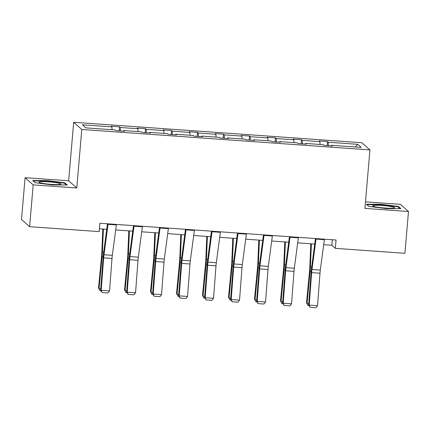 <?xml version="1.0" encoding="UTF-8"?>
<svg xmlns="http://www.w3.org/2000/svg" width="430" height="430" viewBox="0 0 430 430"><rect width="100%" height="100%" fill="white"/><g stroke="black" fill="none" stroke-linecap="round" stroke-linejoin="round"><path stroke-width="0.64" d="M25.085 177.697L33.191 184.895L76.771 187.98L68.666 180.788L25.085 177.697L21.5 219.488L29.605 226.68L99.185 231.614L99.905 223.256L336.056 240.004L335.341 248.363L404.915 253.297L408.5 211.506L400.394 204.314L365.484 201.837M68.666 180.788L73.681 122.281L361.829 142.717L369.934 149.909L81.786 129.478L73.681 122.281M33.191 184.895L29.605 226.68M112.031 129.726L111.918 126.893L111.182 126.237L119.513 126.829L119.174 130.833M328.375 145.668L328.235 142.228L357.733 144.324L361.195 147.393L331.697 145.302L332.433 145.953L324.102 145.362L323.365 144.711L305.698 143.459L306.434 144.109L298.103 143.518L297.366 142.868L279.699 141.615L280.435 142.266L272.104 141.674L271.368 141.024L253.705 139.772L254.436 140.422L246.105 139.831L245.369 139.18L227.706 137.928L228.438 138.578L220.106 137.987L219.37 137.337L201.708 136.084L202.439 136.735L194.107 136.143L193.371 135.493L175.709 134.241L176.44 134.891L168.108 134.3L167.377 133.649L149.71 132.397L150.446 133.047L142.11 132.456L141.379 131.806L123.711 130.553L124.447 131.204L116.111 130.612L115.38 129.962L85.882 127.871L82.42 124.797L111.918 126.893M120.389 130.919L120.249 127.484L119.513 126.829M120.249 127.484L137.917 128.737L137.181 128.081L145.512 128.672L145.168 132.677M146.388 132.762L146.248 129.328L145.512 128.672M146.248 129.328L163.911 130.58L163.18 129.924L171.511 130.516L171.167 134.52M172.387 134.606L172.247 131.166L171.511 130.516M172.247 131.166L189.909 132.424L189.178 131.768L197.51 132.359L197.166 136.364M198.386 136.45L198.246 133.01L197.51 132.359M198.246 133.01L215.908 134.268L215.177 133.612L223.509 134.203L223.165 138.207M224.379 138.293L224.24 134.853L223.509 134.203M224.24 134.853L241.907 136.111L241.176 135.455L249.507 136.047L249.163 140.051M250.378 140.137L250.238 136.697L249.507 136.047M250.238 136.697L267.906 137.949L267.17 137.299L275.506 137.89L275.162 141.895M276.377 141.981L276.237 138.541L275.506 137.89M276.237 138.541L293.905 139.793L293.169 139.143L301.505 139.734L301.161 143.733M302.376 143.824L302.236 140.384L301.505 139.734M302.236 140.384L319.904 141.637L319.167 140.986L327.504 141.577L327.16 145.576M328.235 142.228L327.504 141.577M123.566 131.145L123.711 130.553M138.03 131.569L137.917 128.737M149.565 132.988L149.71 132.397M164.029 133.413L163.911 130.58M175.564 134.832L175.709 134.241M190.028 135.256L189.909 132.424M201.562 136.675L201.708 136.084M216.027 137.1L215.908 134.268M227.561 138.519L227.706 137.928M242.025 138.944L241.907 136.111M253.56 140.363L253.705 139.772M268.019 140.787L267.906 137.949M279.559 142.201L279.699 141.615M294.018 142.631L293.905 139.793M305.553 144.045L305.698 143.459M320.017 144.475L319.904 141.637M331.551 145.888L331.697 145.302M76.771 187.98L81.786 129.478M369.934 149.909L364.919 208.416L408.5 211.506M323.688 244.702L331.863 245.277L335.341 248.363M99.427 228.798L106.731 229.314M115.702 229.953L132.73 231.157M141.701 231.797L158.729 233.001M167.7 233.641L184.728 234.845M193.699 235.484L210.727 236.688M219.698 237.328L236.726 238.532M245.697 239.171L262.725 240.375M271.695 241.015L288.723 242.219M297.689 242.859L314.717 244.063M332.342 239.741L331.863 245.277M355.32 146.974L357.733 144.324M368.752 206.373L386.054 208.598L400.916 208.657L398.476 206.486L381.173 204.266L366.312 204.207L368.752 206.373M67.273 184.997L64.828 182.831L47.526 180.605L32.664 180.552L35.109 182.718L52.412 184.938L67.273 184.997M381.136 204.664L381.173 204.266M398.416 207.201L398.476 206.486M64.769 183.546L64.828 182.831M47.493 181.008L47.526 180.605M324.419 239.177A5.907 0.817 94.1 0 1 324.354 239.687L320.312 270.083A8.433 1.166 -85.9 0 0 319.995 273.206L317.539 305.676L309.208 305.085L310.116 307.305L308.632 304.902L311.089 272.432A12.653 1.752 94.1 0 1 311.573 267.745L315.453 238.542M308.632 304.902L309.208 305.085L311.659 272.615A8.433 1.166 -85.9 0 1 311.981 269.492L316.023 239.096A5.907 0.817 94.1 0 0 316.088 238.585M317.539 305.676L315.953 307.719L310.116 307.305M310.788 243.783L309.793 267.551A8.433 1.166 94.1 0 1 309.573 270.76L306.509 302.688L307.025 303.478L310.094 271.55A12.653 1.752 -85.9 0 0 310.428 266.729L311.385 243.826M308.987 305.553L307.918 305.477L306.509 302.688M307.918 305.477L307.025 303.478L308.729 303.596M298.42 237.333A5.907 0.817 94.1 0 1 298.356 237.844L294.319 268.239A8.433 1.166 -85.9 0 0 293.996 271.362L291.54 303.833L283.209 303.241L284.117 305.461L282.634 303.059L285.09 270.588A12.653 1.752 94.1 0 1 285.574 265.901L289.454 236.699M282.634 303.059L283.209 303.241L285.66 270.771A8.433 1.166 -85.9 0 1 285.982 267.648L290.024 237.252A5.907 0.817 94.1 0 0 290.089 236.742M291.54 303.833L289.954 305.875L284.117 305.461M272.421 235.489A5.907 0.817 94.1 0 1 272.362 236L268.32 266.396A8.433 1.166 -85.9 0 0 267.998 269.519L265.541 301.989L257.21 301.398L258.124 303.618L256.635 301.215L259.091 268.745A12.653 1.752 94.1 0 1 259.575 264.058L263.456 234.855M256.635 301.215L257.21 301.398L259.666 268.927A8.433 1.166 -85.9 0 1 259.983 265.804L264.025 235.409A5.907 0.817 94.1 0 0 264.09 234.898M265.541 301.989L263.955 304.031L258.124 303.618M284.794 241.939L283.795 265.708A8.433 1.166 94.1 0 1 283.574 268.917L280.51 300.844L281.032 301.634L284.096 269.707A12.653 1.752 -85.9 0 0 284.429 264.885L285.386 241.982M282.988 303.709L281.919 303.634L280.51 300.844M281.919 303.634L281.032 301.634L282.736 301.752M258.796 240.096L257.796 263.864A8.433 1.166 94.1 0 1 257.575 267.073L254.512 299L255.033 299.791L258.097 267.863A12.653 1.752 -85.9 0 0 258.43 263.042L259.387 240.139M256.989 301.865L255.92 301.79L254.512 299M255.92 301.79L255.033 299.791L256.737 299.909M393.681 208.061A10.965 1.15 4.9 0 0 394.31 207.894A10.965 1.15 4.9 0 0 386.737 205.927A10.965 1.15 4.9 0 0 373.493 205.47A10.965 1.15 4.9 0 0 372.826 206.056A10.965 1.15 4.9 0 0 382.394 207.808A10.965 1.15 4.9 0 0 393.681 208.061M368.816 206.384L366.822 204.61L381.222 204.669L397.987 206.819L400.05 208.652M60.033 184.405A10.965 1.15 4.9 0 0 60.662 184.239A10.965 1.15 4.9 0 0 53.094 182.272A10.965 1.15 4.9 0 0 39.845 181.809A10.965 1.15 4.9 0 0 39.178 182.395A10.965 1.15 4.9 0 0 48.751 184.153A10.965 1.15 4.9 0 0 60.033 184.405M35.169 182.723L33.174 180.955L47.574 181.008L64.339 183.164L66.403 184.991M246.428 233.646A5.907 0.817 94.1 0 1 246.363 234.156L242.321 264.552A8.433 1.166 -85.9 0 0 241.999 267.675L239.542 300.145L231.211 299.554L232.125 301.774L230.636 299.371L233.092 266.901A12.653 1.752 94.1 0 1 233.576 262.214L237.457 233.012M230.636 299.371L231.211 299.554L233.667 267.084A8.433 1.166 -85.9 0 1 233.984 263.961L238.026 233.565A5.907 0.817 94.1 0 0 238.091 233.055M239.542 300.145L237.957 302.188L232.125 301.774M232.797 238.252L231.797 262.021A8.433 1.166 94.1 0 1 231.576 265.229L228.513 297.157L229.034 297.947L232.098 266.019A12.653 1.752 -85.9 0 0 232.431 261.198L233.388 238.295M230.991 300.022L229.921 299.946L228.513 297.157M229.921 299.946L229.034 297.947L230.738 298.065M220.429 231.802A5.907 0.817 94.1 0 1 220.364 232.313L216.322 262.708A8.433 1.166 -85.9 0 0 216 265.831L213.543 298.302L205.212 297.71L206.126 299.93L204.637 297.528L207.093 265.057A12.653 1.752 94.1 0 1 207.577 260.37L211.458 231.168M204.637 297.528L205.212 297.71L207.668 265.24A8.433 1.166 -85.9 0 1 207.991 262.117L212.033 231.722A5.907 0.817 94.1 0 0 212.092 231.211M213.543 298.302L211.958 300.344L206.126 299.93M206.798 236.409L205.803 260.177A8.433 1.166 94.1 0 1 205.578 263.386L202.514 295.313L203.035 296.103L206.099 264.176A12.653 1.752 -85.9 0 0 206.432 259.354L207.394 236.452M204.992 298.178L203.922 298.103L202.514 295.313M203.922 298.103L203.035 296.103L204.739 296.222M194.43 229.959A5.907 0.817 94.1 0 1 194.365 230.469L190.323 260.865A8.433 1.166 -85.9 0 0 190.001 263.988L187.544 296.458L179.213 295.867L180.127 298.087L178.643 295.684L181.095 263.214A12.653 1.752 94.1 0 1 181.578 258.527L185.464 229.324M178.643 295.684L179.213 295.867L181.67 263.397A8.433 1.166 -85.9 0 1 181.992 260.274L186.034 229.878A5.907 0.817 94.1 0 0 186.093 229.367M187.544 296.458L185.959 298.501L180.127 298.087M180.799 234.565L179.804 258.333A8.433 1.166 94.1 0 1 179.579 261.542L176.515 293.475L177.036 294.26L180.1 262.332A12.653 1.752 -85.9 0 0 180.433 257.511L181.395 234.608M178.993 296.334L177.923 296.259L176.515 293.475M177.923 296.259L177.036 294.26L178.74 294.378M168.431 228.115A5.907 0.817 94.1 0 1 168.367 228.626L164.325 259.021A8.433 1.166 -85.9 0 0 164.002 262.144L161.546 294.614L153.214 294.023L154.128 296.243L152.645 293.84L155.096 261.37A12.653 1.752 94.1 0 1 155.579 256.683L159.465 227.481M152.645 293.84L153.214 294.023L155.671 261.553A8.433 1.166 -85.9 0 1 155.993 258.43L160.035 228.034A5.907 0.817 94.1 0 0 160.1 227.524M161.546 294.614L159.96 296.657L154.128 296.243M154.8 232.721L153.806 256.49A8.433 1.166 94.1 0 1 153.585 259.699L150.516 291.631L151.037 292.416L154.101 260.489A12.653 1.752 -85.9 0 0 154.434 255.667L155.397 232.764M152.994 294.491L151.924 294.416L150.516 291.631M151.924 294.416L151.037 292.416L152.741 292.534M142.432 226.271A5.907 0.817 94.1 0 1 142.368 226.782L138.326 257.178A8.433 1.166 -85.9 0 0 138.003 260.3L135.552 292.771L127.215 292.18L128.129 294.399L126.646 291.997L129.102 259.526A12.653 1.752 94.1 0 1 129.581 254.839L133.467 225.637M126.646 291.997L127.215 292.18L129.672 259.709A8.433 1.166 -85.9 0 1 129.994 256.586L134.036 226.191A5.907 0.817 94.1 0 0 134.101 225.68M135.552 292.771L133.961 294.813L128.129 294.399M128.801 230.883L127.807 254.646A8.433 1.166 94.1 0 1 127.586 257.855L124.517 289.788L125.039 290.572L128.102 258.645A12.653 1.752 -85.9 0 0 128.436 253.824L129.398 230.921M126.995 292.647L125.925 292.572L124.517 289.788M125.925 292.572L125.039 290.572L126.743 290.691M116.433 224.428A5.907 0.817 94.1 0 1 116.369 224.938L112.327 255.334A8.433 1.166 -85.9 0 0 112.004 258.457L109.553 290.927L101.217 290.336L102.13 292.556L100.647 290.153L103.103 257.683A12.653 1.752 94.1 0 1 103.582 252.996L107.468 223.793M100.647 290.153L101.217 290.336L103.673 257.866A8.433 1.166 -85.9 0 1 103.995 254.743L108.037 224.347A5.907 0.817 94.1 0 0 108.102 223.837M109.553 290.927L107.962 292.97L102.13 292.556M102.802 229.04L101.808 252.802A8.433 1.166 94.1 0 1 101.587 256.011L98.518 287.944L99.04 288.729L102.109 256.801A12.653 1.752 -85.9 0 0 102.437 251.98L103.399 229.077M100.996 290.804L99.927 290.728L98.518 287.944M99.927 290.728L99.04 288.729L100.744 288.847M320.312 270.083L311.981 269.492M319.995 273.206L311.659 272.615M324.354 239.687L316.023 239.096M310.094 271.55L311.153 271.626M310.428 266.729L311.691 266.82M294.319 268.239L285.982 267.648M293.996 271.362L285.66 270.771M298.356 237.844L290.024 237.252M268.32 266.396L259.983 265.804M267.998 269.519L259.666 268.927M272.362 236L264.025 235.409M284.096 269.707L285.154 269.782M284.429 264.885L285.697 264.977M258.097 267.863L259.156 267.938M258.43 263.042L259.699 263.133M242.321 264.552L233.984 263.961M241.999 267.675L233.667 267.084M246.363 234.156L238.026 233.565M232.098 266.019L233.157 266.095M232.431 261.198L233.7 261.289M216.322 262.708L207.991 262.117M216 265.831L207.668 265.24M220.364 232.313L212.033 231.722M206.099 264.176L207.158 264.251M206.432 259.354L207.701 259.446M190.323 260.865L181.992 260.274M190.001 263.988L181.67 263.397M194.365 230.469L186.034 229.878M180.1 262.332L181.159 262.407M180.433 257.511L181.702 257.602M164.325 259.021L155.993 258.43M164.002 262.144L155.671 261.553M168.367 228.626L160.035 228.034M154.101 260.489L155.16 260.564M154.434 255.667L155.703 255.759M138.326 257.178L129.994 256.586M138.003 260.3L129.672 259.709M142.368 226.782L134.036 226.191M128.102 258.645L129.167 258.72M128.436 253.824L129.704 253.915M112.327 255.334L103.995 254.743M112.004 258.457L103.673 257.866M116.369 224.938L108.037 224.347M102.109 256.801L103.168 256.877M102.437 251.98L103.705 252.071"/></g></svg>
